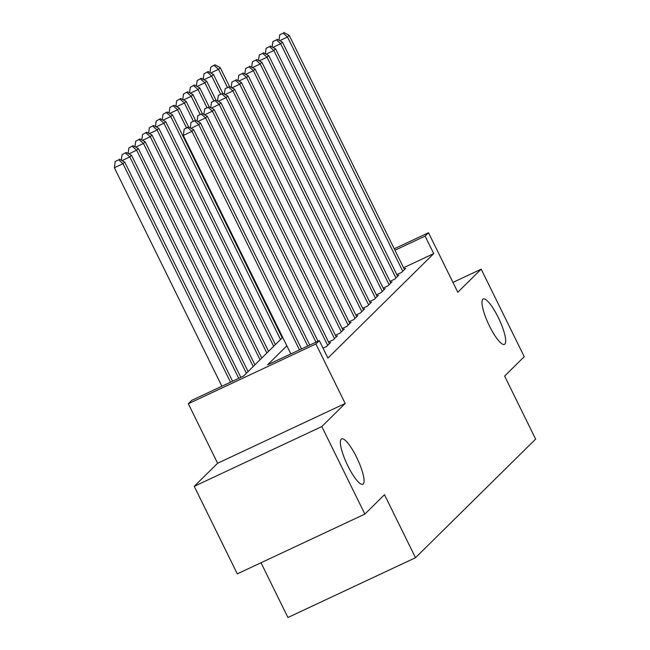 <?xml version="1.0" encoding="UTF-8"?>
<svg xmlns="http://www.w3.org/2000/svg" width="650" height="650" viewBox="0 0 650 650"><rect width="100%" height="100%" fill="white"/><g stroke="black" fill="none" stroke-linecap="round" stroke-linejoin="round"><path stroke-width="0.97" d="M489.466 326.007A25.049 5.809 -115.1 0 1 483.21 299.008A25.049 5.809 -115.1 0 1 498.209 317.379A25.049 5.809 -115.1 0 1 504.465 344.378A25.049 5.809 -115.1 0 1 489.466 326.007M347.848 465.871A25.049 5.809 -115.1 0 1 341.583 438.872A25.049 5.809 -115.1 0 1 356.582 457.243A25.049 5.809 -115.1 0 1 362.838 484.242A25.049 5.809 -115.1 0 1 347.848 465.871M260.999 562.762L287.934 617.5L415.504 557.716L535.633 439.091L504.619 376.074L524.241 356.696L481.179 269.173L452.952 282.401M415.504 557.716L384.491 494.699L364.869 514.085L237.299 573.861L194.236 486.338L321.807 426.562L345.183 403.471L315.9 343.956L188.329 403.739L191.742 400.368L243.457 376.131L282.701 337.374M345.183 403.471L217.612 463.255L194.236 486.338M217.612 463.255L188.329 403.739M364.869 514.085L321.807 426.562M396.817 274.625L401.554 272.407L405.649 268.361L404.202 269.043M389.992 281.369L394.729 279.151L398.824 275.104L397.377 275.779M383.167 288.113L387.904 285.886L391.999 281.848L390.553 282.523M376.342 294.848L381.079 292.63L385.174 288.584L383.727 289.258M369.517 301.592L374.254 299.366L378.349 295.327L376.902 296.002M362.684 308.327L367.429 306.109L371.524 302.063L370.077 302.738M355.859 315.071L360.604 312.853L364.699 308.807L363.252 309.481M349.034 321.815L353.779 319.589L357.874 315.543L356.428 316.225M342.209 328.551L346.954 326.332L351.049 322.286L349.602 322.961M335.384 335.294L340.129 333.068L344.224 329.03L342.777 329.704M328.559 342.03L333.296 339.812L337.399 335.766L335.952 336.44M323.034 348.164L326.471 346.556L330.566 342.509L329.127 343.184M286.853 345.808L267.589 364.821L319.312 340.592L327.925 358.093L433.721 253.614L403.569 267.743M394.249 248.804L428.512 232.741L457.803 292.256L481.179 269.173M428.512 232.741L425.1 236.113L394.956 250.242M433.721 253.614L425.1 236.113M319.312 340.592L315.9 343.956M299.463 349.887L191.945 131.381L193.651 129.699L301.527 348.92M290.842 353.925L183.324 135.428L191.945 131.381L187.631 127.538L188.313 126.864L184.186 129.155L187.631 127.538M184.186 129.155L183.324 135.428M193.651 129.699L188.313 126.864M232.57 381.233L124.694 162.013L122.988 163.702L114.367 167.741L221.886 386.238M118.674 159.851L115.229 161.468L118.674 159.851L122.988 163.702L230.506 382.2M119.356 159.177L124.694 162.013M114.367 167.741L115.229 161.468M307.71 346.027L198.77 124.646L200.476 122.956L309.766 345.061M194.456 120.803L191.011 122.411L194.456 120.803L198.77 124.646L190.994 128.286M191.011 122.411L190.263 127.896M200.476 122.956L195.138 120.128M315.949 342.16L205.595 117.902L207.301 116.22L318.004 341.201M201.289 114.059L197.836 115.676L201.289 114.059L205.595 117.902L197.819 121.55M197.836 115.676L197.088 121.16M207.301 116.22L201.971 113.384M327.665 345.369L212.42 111.166L214.126 109.476L329.371 343.688M208.114 107.315L204.661 108.932L208.114 107.315L212.42 111.166L204.644 114.806M204.661 108.932L203.913 114.416M214.126 109.476L208.796 106.641M334.49 338.634L219.245 104.423L220.951 102.741L336.204 336.944M214.939 100.579L211.486 102.196L214.939 100.579L219.245 104.423L211.469 108.071M211.486 102.196L210.738 107.681M220.951 102.741L215.621 99.905M240.809 377.374L131.519 155.277L129.813 156.959L238.753 378.341M126.181 152.441L122.054 154.732L126.181 152.441L131.519 155.277M125.499 153.116L129.813 156.959L122.037 160.599M121.306 160.209L122.054 154.732M248.089 371.556L138.344 148.533L136.638 150.215L246.382 373.246M133.006 145.697L128.879 147.989L133.006 145.697L138.344 148.533M132.324 146.372L136.638 150.215L128.862 153.863M128.131 153.473L128.879 147.989M254.914 364.821L145.169 141.789L143.463 143.479L253.207 366.502M139.839 138.962L135.704 141.245L139.839 138.962L145.169 141.789M139.157 139.636L143.463 143.479L135.688 147.119M134.956 146.729L135.704 141.245M261.739 358.077L151.994 135.054L150.288 136.736L260.033 359.767M146.664 132.218L142.529 134.509L146.664 132.218L151.994 135.054M145.982 132.893L150.288 136.736L142.513 140.384M141.781 139.994L142.529 134.509M341.323 331.89L226.078 97.679L227.784 95.997L343.029 330.208M221.764 93.836L218.311 95.453L221.764 93.836L226.078 97.679L218.294 101.327M218.311 95.453L217.563 100.937M227.784 95.997L222.446 93.161M268.564 351.341L158.827 128.31L157.121 130L266.858 353.023M153.489 125.474L149.354 127.766L153.489 125.474L158.827 128.31M152.807 126.149L157.121 130L149.338 133.64M148.606 133.25L149.354 127.766M348.148 325.154L232.903 90.943L234.609 89.253L349.854 323.464M228.589 87.1L225.136 88.717L228.589 87.1L232.903 90.943L225.119 94.583M225.136 88.717L224.388 94.193M234.609 89.253L229.271 86.426M275.389 344.598L165.653 121.574L163.946 123.256L273.683 346.279M160.314 118.739L156.179 121.03L160.314 118.739L165.653 121.574M159.632 119.413L163.946 123.256L156.162 126.904M155.431 126.506L156.179 121.03M354.973 318.411L239.728 84.199L241.434 82.517L356.679 316.729M235.414 80.356L231.961 81.973L235.414 80.356L239.728 84.199L231.944 87.847M231.961 81.973L231.213 87.457M241.434 82.517L236.096 79.682M282.214 337.854L172.477 114.831L170.771 116.513L280.507 339.544M167.139 111.995L163.004 114.286L167.139 111.995L172.477 114.831M166.457 112.669L170.771 116.513L162.987 120.161M162.256 119.771L163.004 114.286M361.798 311.667L246.553 77.464L248.259 75.774L363.504 309.985M242.239 73.612L238.786 75.229L242.239 73.612L246.553 77.464L238.778 81.104M238.786 75.229L238.038 80.714M248.259 75.774L242.921 72.946M188.614 127.026L179.303 108.087L177.596 109.777L186.436 127.749M173.964 105.259L169.829 107.543L173.964 105.259L179.303 108.087M173.282 105.934L177.596 109.777L169.821 113.417M169.081 113.027L169.829 107.543M368.623 304.931L253.378 70.72L255.084 69.038L370.329 303.241M249.064 66.877L245.611 68.494L249.064 66.877L253.378 70.72L245.602 74.368M245.611 68.494L244.863 73.978M255.084 69.038L249.746 66.203M195.439 120.282L186.127 101.351L184.421 103.033L193.261 121.006M180.789 98.516L176.654 100.807L180.789 98.516L186.127 101.351M180.107 99.19L184.421 103.033L176.646 106.681M175.906 106.291L176.654 100.807M375.448 298.188L260.203 63.984L261.909 62.294L377.154 296.506M255.889 60.133L252.444 61.75L255.889 60.133L260.203 63.984L252.428 67.624M252.444 61.75L251.688 67.234M261.909 62.294L256.571 59.459M202.264 113.547L192.952 94.608L191.246 96.297L200.086 114.27M187.614 91.772L183.487 94.063L187.614 91.772L192.952 94.608M186.932 92.446L191.246 96.297L183.471 99.938M182.731 99.547L183.487 94.063M382.273 291.452L267.028 57.241L268.734 55.559L383.979 289.762M262.714 53.398L259.269 55.014L262.714 53.398L267.028 57.241L259.252 60.881M259.269 55.014L258.513 60.491M268.734 55.559L263.396 52.723M209.097 106.803L199.778 87.872L198.071 89.554L206.911 107.526M194.439 85.036L190.312 87.328L194.439 85.036L199.778 87.872M193.757 85.711L198.071 89.554L190.296 93.202M189.556 92.812L190.312 87.328M389.098 284.708L273.853 50.497L275.559 48.815L390.804 283.026M269.539 46.654L266.094 48.271L269.539 46.654L273.853 50.497L266.077 54.145M266.094 48.271L265.338 53.755M275.559 48.815L270.221 45.979M215.922 100.067L206.602 81.128L204.896 82.81L213.736 100.782M201.264 78.293L197.137 80.584L201.264 78.293L206.602 81.128M200.582 78.967L204.896 82.81L197.121 86.458M196.381 86.068L197.137 80.584M395.923 277.973L280.678 43.761L282.384 42.071L397.629 276.283M276.364 39.918L272.919 41.527L276.364 39.918L280.678 43.761L272.902 47.401M272.919 41.527L272.163 47.011M282.384 42.071L277.046 39.244M222.747 93.324L213.428 74.392L211.721 76.074L220.561 94.047M208.089 71.557L203.962 73.848L208.089 71.557L213.428 74.392M207.407 72.231L211.721 76.074L203.946 79.714M203.206 79.324L203.962 73.848M402.748 271.229L287.503 37.017L289.209 35.336L404.454 269.547M283.189 33.174L279.744 34.791L283.189 33.174L287.503 37.017L279.727 40.666M279.744 34.791L278.988 40.276M289.209 35.336L283.871 32.5M229.572 86.58L220.252 67.649L218.546 69.331L227.386 87.303M214.914 64.813L210.787 67.104L214.914 64.813L220.252 67.649M214.232 65.487L218.546 69.331L210.771 72.979M210.031 72.589L210.787 67.104"/></g></svg>
